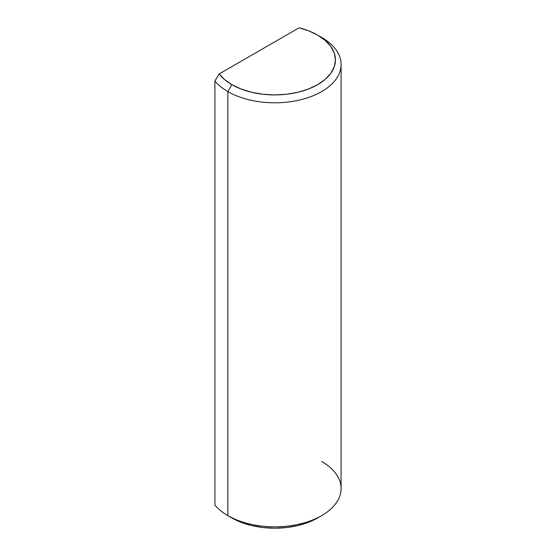 <?xml version="1.0" encoding="UTF-8"?>
<svg xmlns="http://www.w3.org/2000/svg" width="556" height="556" viewBox="0 0 556 556"><rect width="100%" height="100%" fill="white"/><g stroke="black" fill="none" stroke-linecap="round" stroke-linejoin="round"><path stroke-width="0.83" d="M321.667 461.473A66.331 38.294 180 0 1 321.667 515.627A66.331 38.294 180 0 1 227.856 515.627L227.856 91.594L231.859 84.658A60.673 35.028 180 0 1 219.175 73.934L299.079 27.8L219.175 73.934L224.652 79.64L231.859 84.658L241.054 89.016L251.541 92.254L262.925 94.249L274.761 94.923L286.597 94.249L297.981 92.254L308.469 89.016L317.664 84.658L325.211 79.355L330.813 73.295L334.267 66.727L335.435 59.895L334.267 53.056L330.813 46.489L325.211 40.428L317.664 35.125L308.962 30.962L299.079 27.8A60.673 35.028 180 0 1 317.664 35.125L321.667 37.433L317.664 35.125A60.673 35.028 180 0 1 317.664 84.658A60.673 35.028 180 0 1 231.859 84.658L227.856 91.594A66.331 38.294 0 0 0 321.667 91.594A66.331 38.294 0 0 0 321.667 37.433L321.667 37.433A66.331 38.294 180 0 1 341.092 64.517A66.331 38.294 180 0 1 300.143 99.892A66.331 38.294 180 0 1 227.856 91.594L227.856 515.627L231.859 517.942A60.673 35.028 0 0 0 317.664 517.942L308.469 522.299L297.981 525.531L286.597 527.526L274.761 528.2L262.925 527.526L251.541 525.531L241.054 522.299L227.856 515.627A66.331 38.294 180 0 1 214.908 505.056A66.331 38.294 0 0 0 227.856 515.627A66.331 38.294 0 0 0 300.143 523.933A66.331 38.294 0 0 0 341.092 488.55L341.092 64.517M219.175 73.934L214.908 81.016L214.908 505.056L214.908 81.016A66.331 38.294 0 0 0 227.856 91.594A66.331 38.294 180 0 1 214.908 81.016L219.175 73.934M321.667 37.433L317.664 35.125M321.667 515.627L317.664 517.942"/></g></svg>
